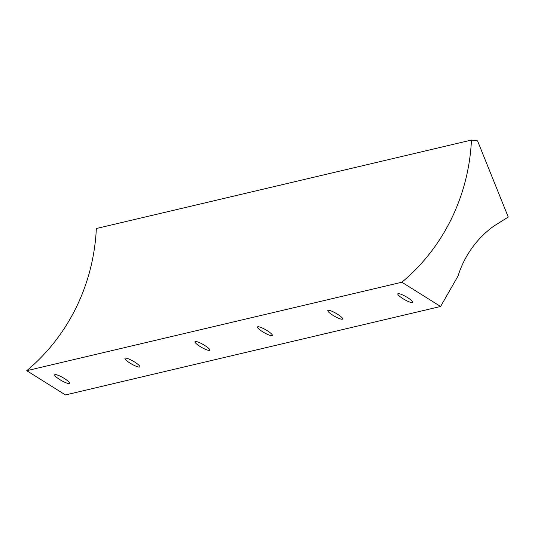 <?xml version="1.0" encoding="UTF-8"?>
<svg xmlns="http://www.w3.org/2000/svg" width="535" height="535" viewBox="0 0 535 535"><rect width="100%" height="100%" fill="white"/><g stroke="black" fill="none" stroke-linecap="round" stroke-linejoin="round"><path stroke-width="0.8" d="M262.638 331.753A8.547 1.645 -150.2 0 0 272.348 335.458A8.547 1.645 -150.2 0 0 267.226 330.67A8.547 1.645 -150.2 0 0 257.516 326.965A8.547 1.645 -150.2 0 0 262.638 331.753M332.937 315.296A8.547 1.645 -150.2 0 0 342.647 319A8.547 1.645 -150.2 0 0 337.525 314.212A8.547 1.645 -150.2 0 0 327.815 310.507A8.547 1.645 -150.2 0 0 332.937 315.296M402.962 298.664A8.547 1.645 -150.2 0 0 412.666 302.369A8.547 1.645 -150.2 0 0 407.543 297.58A8.547 1.645 -150.2 0 0 397.839 293.875A8.547 1.645 -150.2 0 0 402.962 298.664M200.117 346.499A8.547 1.645 -150.2 0 0 209.827 350.204A8.547 1.645 -150.2 0 0 204.704 345.416A8.547 1.645 -150.2 0 0 194.994 341.711A8.547 1.645 -150.2 0 0 200.117 346.499M130.099 363.131A8.547 1.645 -150.2 0 0 139.802 366.836A8.547 1.645 -150.2 0 0 134.68 362.048A8.547 1.645 -150.2 0 0 124.976 358.343A8.547 1.645 -150.2 0 0 130.099 363.131M59.793 379.589A8.547 1.645 -150.2 0 0 69.503 383.294A8.547 1.645 -150.2 0 0 64.381 378.506A8.547 1.645 -150.2 0 0 54.67 374.801A8.547 1.645 -150.2 0 0 59.793 379.589M440.593 306.481L65.471 394.944L26.75 370.688A198.599 190.908 76.7 0 0 70.232 318.74A198.599 190.908 76.7 0 0 96.34 228.519L471.455 140.056L477.561 140.879L508.25 217.063L493.912 226.031A100.359 96.467 76.7 0 0 466.58 256.432A100.359 96.467 76.7 0 0 457.973 276.134L440.593 306.481L401.872 282.226A198.599 190.908 76.7 0 0 445.354 230.277A198.599 190.908 76.7 0 0 471.455 140.056M26.75 370.688L401.872 282.226"/></g></svg>
